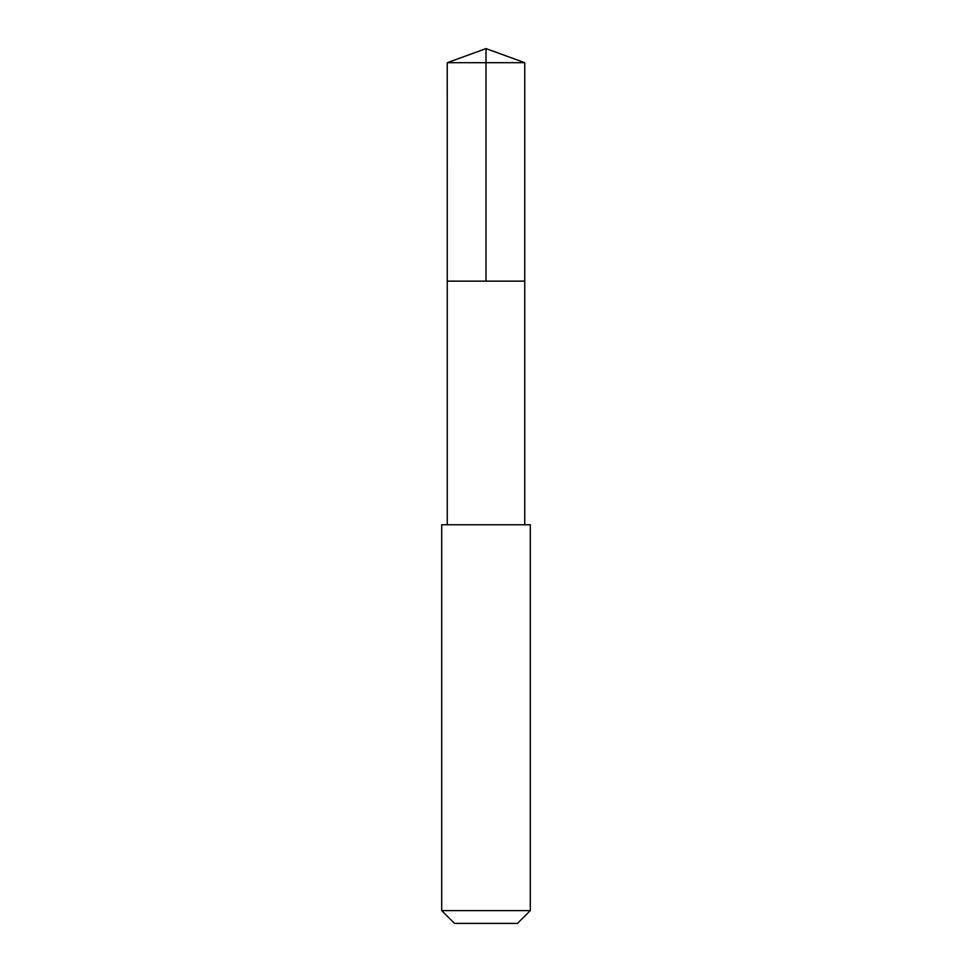 <?xml version="1.0" encoding="UTF-8"?>
<svg xmlns="http://www.w3.org/2000/svg" width="972" height="972" viewBox="0 0 972 972"><rect width="100%" height="100%" fill="white"/><g stroke="black" fill="none" stroke-linecap="round" stroke-linejoin="round"><path stroke-width="1.46" d="M447.254 281.139L524.746 281.139L524.759 62.706L447.242 62.706L447.254 281.139L524.746 281.139L524.746 524.746L447.254 524.746L447.254 281.139M522.936 524.759L441.701 524.759L441.701 910.618L530.299 910.618L530.299 524.759L522.936 524.759M530.299 910.618L517.505 923.4L454.495 923.4L441.701 910.618M447.242 62.706L486 48.6L486 281.139M486 48.6L524.759 62.706M447.254 524.746L441.701 524.759M524.746 524.746L530.299 524.759"/></g></svg>
